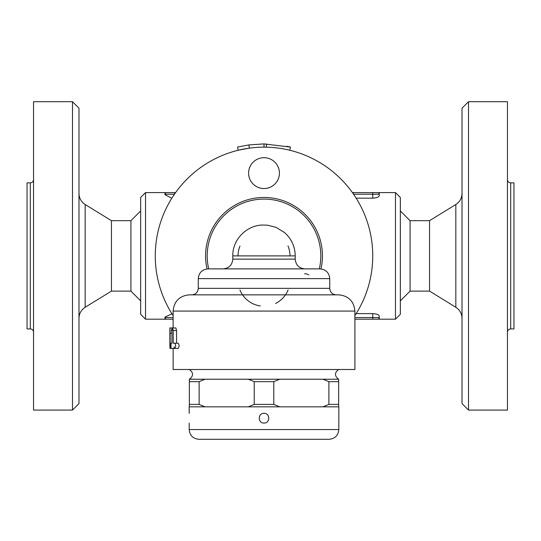<?xml version="1.0" encoding="UTF-8"?>
<svg xmlns="http://www.w3.org/2000/svg" width="541" height="541" viewBox="0 0 541 541"><rect width="100%" height="100%" fill="white"/><g stroke="black" fill="none" stroke-linecap="round" stroke-linejoin="round"><path stroke-width="0.81" d="M338.828 423.062L338.828 413.324L338.828 429.554L189.188 429.554C189.763 435.471 193.009 438.717 198.926 439.292L329.09 439.292C335.007 438.717 338.253 435.471 338.828 429.554M189.188 423.062L189.188 429.554M264.008 423.062C257.719 423.326 257.719 413.06 264.008 413.324C270.297 413.06 270.297 423.326 264.008 423.062M189.35 406.832L189.35 404.398L199.135 404.398L205.073 406.832L189.188 406.832L189.188 413.324M338.828 413.324L338.828 406.832L322.943 406.832L328.881 404.398L338.666 404.398L338.666 406.832M322.943 406.832L248.285 406.832L254.223 404.398L273.793 404.398L279.731 406.832M248.285 406.832L205.073 406.832M254.223 381.675L248.285 379.241L279.731 379.241L273.793 381.675L254.223 381.675L254.223 404.398M338.666 379.241L338.666 381.675L328.881 381.675L322.943 379.241L338.666 379.241C334.412 375.995 334.412 372.749 338.666 369.503M205.073 379.241L199.135 381.675L189.35 381.675L189.35 379.241L248.285 379.241M189.35 381.675L189.35 404.398M338.666 381.675L338.666 404.398M279.731 379.241L322.943 379.241M199.135 381.675L199.135 404.398M273.793 381.675L273.793 404.398M328.881 381.675L328.881 404.398M170.144 333.148L169.874 327.954L169.894 345.807C169.942 349.161 170.023 349.161 170.144 345.807L170.144 333.148L171.943 333.148M169.894 345.807C169.942 349.161 170.023 349.161 170.144 345.807L170.645 345.807M170.28 327.954L173.12 327.954L173.12 311.075L354.896 311.075C353.936 301.215 348.526 295.805 338.666 294.845L189.35 294.845C179.49 295.805 174.08 301.215 173.12 311.075M169.894 327.954L173.14 327.954M174.736 348.404C175.893 346.673 175.893 344.942 174.736 343.21L173.208 343.21L173.208 330.551L172.538 327.954L171.943 330.551L171.943 343.21L171.017 343.21L171.017 348.404L178.165 348.404C179.369 346.673 179.369 344.942 178.165 343.21L174.736 343.21M171.017 343.21L171.943 343.21M172.538 327.954L175.879 327.954L176.576 330.551L176.576 343.21M171.26 330.862L172.194 327.954M174.074 347.958L174.209 346.95M304.583 273.746A8.115 8.115 0 0 1 308.776 274.909M208.015 268.877L320.002 268.877C325.919 269.459 329.165 272.705 329.74 278.615L198.276 278.615C198.851 272.705 202.097 269.459 208.015 268.877M288.082 289.976A25.968 25.968 0 0 1 275.585 303.481M260.316 305.942A25.968 25.968 0 0 1 239.934 289.976M329.74 288.353L198.276 288.353C197.891 292.296 195.727 294.46 191.785 294.845L336.231 294.845C332.289 294.46 330.125 292.296 329.74 288.353L329.74 278.615M170.604 348.404L173.12 348.404L173.12 369.503L354.896 369.503L354.896 311.075M295.217 259.139L232.799 259.139C232.224 265.056 228.978 268.302 223.061 268.877L304.955 268.877C299.038 268.302 295.792 265.056 295.217 259.139L295.217 255.893C295.041 246.527 291.457 238.73 284.471 232.495L275.924 227.294L267.606 225.225L264.38 225.056M238.04 255.893A25.968 25.968 0 0 1 239.974 246.06M287.988 245.932A25.968 25.968 0 0 1 289.976 255.893M72.494 101.708L33.542 101.708L33.542 410.078L72.494 410.078L72.494 101.708L78.986 108.2L78.986 403.586L72.494 410.078M30.296 328.928L30.296 182.858L27.05 182.858L27.05 328.928L30.296 328.928C32.271 329.117 33.353 330.199 33.542 332.174M85.167 204.512L111.446 220.674L111.446 291.112L85.167 307.274L85.167 204.512C81.191 201.894 79.135 198.209 78.986 193.455M111.446 220.674L130.922 220.674L130.922 291.112L140.66 300.85M140.66 197.465L140.66 314.321L145.529 319.19L145.529 192.596L140.66 197.465M507.458 255.893L507.458 410.078L468.506 410.078L468.506 101.708L507.458 101.708L507.458 255.893M510.704 182.858L513.95 182.858L513.95 328.928L510.704 328.928L510.704 182.858C508.729 182.662 507.647 181.58 507.458 179.612M468.506 101.708L462.014 108.2L462.014 403.586L468.506 410.078M429.554 291.112L410.078 291.112L410.078 220.674L429.554 220.674L429.554 291.112L455.833 307.274C459.809 309.885 461.865 313.577 462.014 318.331M395.471 319.19L400.34 314.321L400.34 197.465L395.471 192.596L395.471 319.19L379.241 319.19L379.241 316.12C378.93 314.74 376.766 313.908 372.749 313.618L372.749 317.567L354.896 317.567M279.426 173.12A15.419 15.419 0 0 1 256.299 186.469A15.419 15.419 0 0 1 256.299 159.764A15.419 15.419 0 0 1 279.426 173.12M207.054 268.924A58.428 58.428 0 0 1 270.568 197.83A58.428 58.428 0 0 1 320.962 268.924M173.12 315.592A108.741 108.741 0 0 1 295.163 151.71A108.741 108.741 0 0 1 354.896 315.592M208.704 268.877A56.805 56.805 0 0 1 270.547 199.467A56.805 56.805 0 0 1 319.312 268.877M289.733 150.236L290.497 147.084L286.73 146.232M248.894 144.927L237.519 147.084L238.283 150.236L249.327 148.146L248.894 144.927L264.008 143.906L290.497 147.084M266.422 143.933L266.348 147.179L264.008 147.152L264.008 143.906M173.12 319.19L166.628 319.19A1.623 1.623 0 0 1 165.005 317.567L165.005 319.19L173.12 319.19M165.005 317.073L171.97 313.8M174.743 193.793L174.743 192.596L175.588 192.596L145.529 192.596M174.445 194.219L165.005 194.219L165.005 194.713L165.005 194.219A1.623 1.623 0 0 1 166.628 192.596A1.623 1.623 0 0 0 165.005 194.219L165.005 192.596M171.003 197.837L165.005 194.713M354.896 319.19L377.618 319.19A1.623 1.623 0 0 0 379.241 317.567L372.749 317.567L372.749 319.19L354.896 319.19M377.645 319.19L379.241 319.19M356.161 313.618L372.749 313.618M395.471 192.596L379.234 192.596L379.241 194.219A1.623 1.623 0 0 0 377.618 192.596L352.428 192.596M379.241 192.596L378.213 192.711M353.571 194.219L372.749 194.219L372.749 192.596L377.618 192.596M379.241 195.666L379.241 194.219L379.241 195.666C378.93 197.046 376.766 197.878 372.749 198.168L356.161 198.168M173.208 330.551L176.576 330.551M232.799 259.139L232.799 255.893L295.217 255.893M429.554 220.674L455.833 204.512L455.833 307.274M166.033 319.075L166.628 319.19A1.623 1.623 0 0 1 165.005 317.567L173.12 317.567M353.273 192.596L353.273 193.793M372.749 198.168L372.749 194.219L379.241 194.219M189.35 379.241C193.604 375.995 193.604 372.749 189.35 369.503M169.982 348.404L173.235 348.404M198.276 288.353L198.276 278.615M232.799 255.893C232.373 239.413 247.156 224.63 263.636 225.056M30.296 182.858C32.271 182.662 33.353 181.58 33.542 179.612M85.167 307.274C81.191 309.885 79.135 313.577 78.986 318.331M111.446 291.112L130.922 291.112M130.922 220.674L140.66 210.936M510.704 328.928C508.729 329.117 507.647 330.199 507.458 332.174M455.833 204.512C459.809 201.894 461.865 198.209 462.014 193.455M410.078 220.674L400.34 210.936M410.078 291.112L400.34 300.85M165.005 319.19L145.529 319.19M166.033 192.711L166.628 192.596"/></g></svg>
